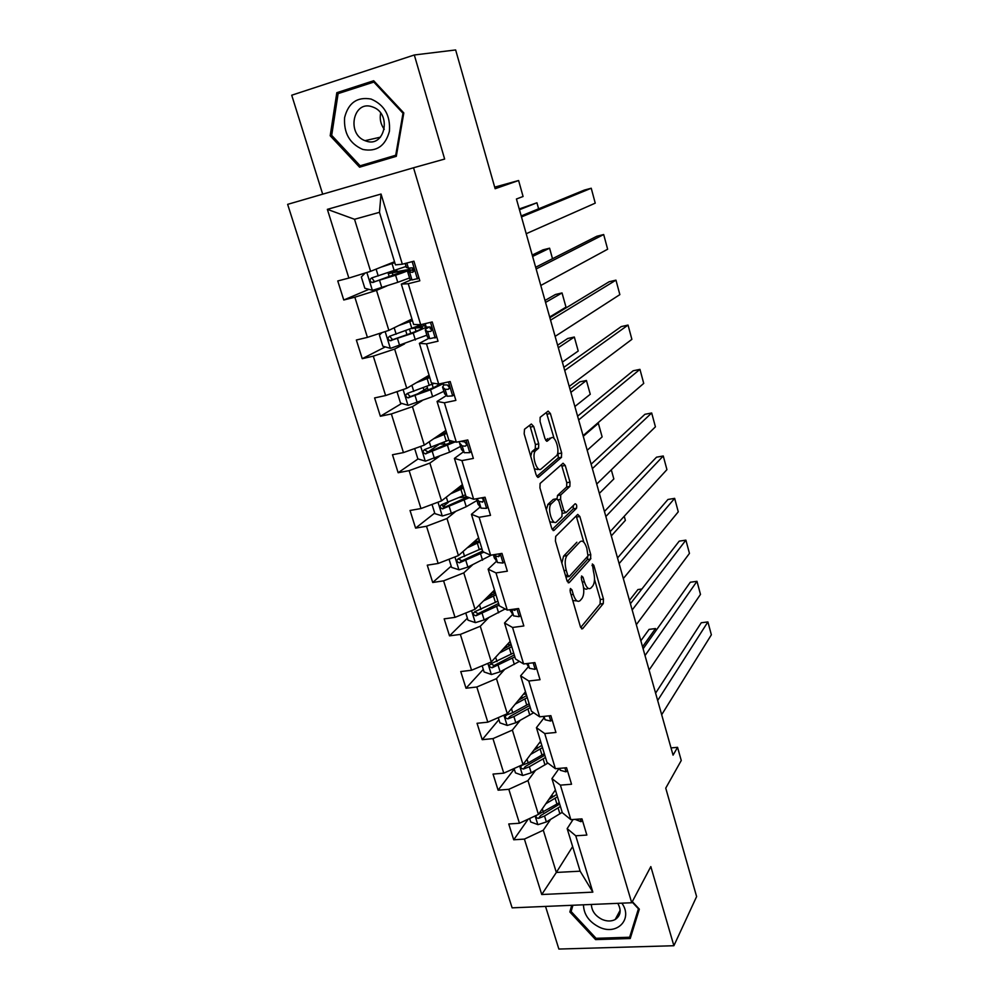 <?xml version="1.0" encoding="UTF-8"?>
<svg xmlns="http://www.w3.org/2000/svg" width="999" height="999" viewBox="0 0 999 999"><rect width="100%" height="100%" fill="white"/><g stroke="black" fill="none" stroke-linecap="round" stroke-linejoin="round"><path stroke-width="1.5" d="M570.404 588.486L570.217 591.77L580.456 626.897L582.604 628.733L603.271 603.596L603.471 599.1L593.806 565.297L592.345 563.973L593.481 571.49C595.029 577.847 594.817 582.629 592.857 585.839L591.071 587.912C588.661 589.885 586.438 587.849 584.378 581.805L583.091 577.322L581.605 575.961L581.443 579.183L582.742 583.666C584.328 590.134 584.09 595.042 582.042 598.376L580.194 600.524C577.684 602.584 575.374 600.549 573.264 594.405L571.94 589.847L570.404 588.486M545.529 906.418L558.866 949.05L673.888 945.728L696.615 896.578L665.746 788.136L681.256 760.501L677.559 747.327L671.028 747.914M673.888 945.728L650.824 866.595L631.718 902.746L413.536 167.77L444.642 159.053L414.31 54.982L291.72 95.217L322.677 194.168M414.31 54.982L455.644 49.95L495.142 188.724L518.606 180.519L494.692 187.138M533.678 426.448L531.343 424.013L524.512 429.245L524.163 433.803L536.163 474.95L538.498 477.26L561.413 457.405L561.675 453.022L550.387 413.524L548.151 411.113L540.159 417.295L540.047 421.516L545.017 438.773L547.277 441.121L551.111 437.999C555.032 434.253 560.402 451.273 556.668 455.569L541.146 468.943C537.087 473.064 531.381 455.619 535.314 451.024L538.586 448.189L538.723 443.868L533.678 426.448L530.357 427.097L529.582 425.362M582.604 628.733L581.568 628.858L582.604 628.733M518.606 180.519L523.076 196.491L516.433 199.001L673.064 755.157L677.559 747.327M555.706 536.363L555.419 541.021L566.982 580.694L569.193 582.667L590.571 559.065L590.759 554.645L579.845 516.495L577.734 514.41L555.706 536.363M551.71 528.296L539.935 487.899L540.097 483.454L563.074 463.224L565.234 465.459L570.004 482.13L569.867 486.413L560.739 494.955L560.589 499.338L563.811 510.526L565.996 512.662L575.137 503.771C576.585 504.17 577.047 505.669 576.51 508.279L553.983 530.444L551.71 528.296M402.335 264.198L395.467 264.872L379.47 212.325L381.044 194.043L402.335 264.198L413.923 261.189L419.83 280.806L408.254 283.728L420.691 324.712L432.23 321.965L438.024 341.196L426.498 343.856L438.686 384.041L450.187 381.543L455.869 400.387L444.38 402.797L456.343 442.207L467.794 439.96L473.364 458.429L461.925 460.601L473.651 499.25L485.052 497.227L490.509 515.359L479.12 517.295L490.621 555.207L501.985 553.409L507.342 571.191L495.991 572.914L507.28 610.089L518.593 608.528L523.838 625.961L512.549 627.472L523.613 663.96L534.877 662.599L540.034 679.707L528.796 681.006L539.66 716.82L550.874 715.659L555.931 732.467L544.73 733.553L555.394 768.706L566.57 767.744L571.54 784.24L560.389 785.139L570.854 819.655L581.98 818.88L586.85 835.064L575.749 835.788L592.844 892.144L541.745 894.517L524.4 839.098L513.723 839.784L508.753 823.975L519.443 823.238L508.828 789.31L498.101 790.184L493.044 774.088L503.771 773.164L492.957 738.623L482.205 739.672L477.047 723.288L487.812 722.177L476.81 687L466.009 688.236L460.751 671.553L471.565 670.242L460.352 634.415L449.513 635.851L444.168 618.856L455.02 617.357L443.593 580.844L432.717 582.492L427.26 565.184L438.161 563.461L426.511 526.261L415.596 528.121L410.04 510.477L420.979 508.553L409.115 470.641L398.151 472.727L392.482 454.745L403.459 452.584L391.371 413.948L380.369 416.258L374.6 397.927L385.614 395.542L373.289 356.144L362.25 358.691L356.356 340.01L367.42 337.375L354.845 297.202L343.768 300L337.762 280.956L348.863 278.072L327.36 209.353L381.044 194.043M631.718 902.746L512.125 907.841L287.637 204.358L413.536 167.77M411.963 319.031L388.861 330.382L376.511 290.384L386.8 285.964M376.511 290.384L354.845 297.202M388.861 330.382L367.42 337.375M420.691 324.712L413.623 324.475L401.323 284.103L408.254 283.728M411.363 279.732L401.323 284.103M429.095 375.262L406.755 388.299L394.642 349.076L404.583 343.893M394.642 349.076L373.289 356.144M406.755 388.299L385.614 395.542M438.686 384.041L431.431 382.929L419.368 343.344L426.498 343.856M429.058 338.199L419.368 343.344M445.904 430.444L424.313 445.117L412.425 406.63L422.04 400.724M412.425 406.63L391.371 413.948M424.313 445.117L403.459 452.584M456.343 442.207L448.888 440.272L437.062 401.436L444.38 402.797M446.416 395.542L437.062 401.436M462.4 484.627L441.533 500.861L429.87 463.099L439.16 456.493M429.87 463.099L409.115 470.641M441.533 500.861L420.979 508.553M473.651 499.25L466.021 496.503L454.42 458.404L461.925 460.601M463.449 451.81L454.42 458.404M478.596 537.824L458.441 555.569L446.99 518.506L455.969 511.226M446.99 518.506L426.511 526.261M458.441 555.569L438.161 563.461M490.621 555.207L482.817 551.685L471.441 514.31L479.12 517.295M480.157 507.03L471.441 514.31M494.505 590.059L475.024 609.253L463.786 572.877L472.465 564.959M463.786 572.877L443.593 580.844M475.024 609.253L455.02 617.357M507.28 610.089L499.313 605.831L488.136 569.155L495.991 572.914M496.565 561.213L488.136 569.155M510.139 641.37L491.308 661.95L480.282 626.248L488.661 617.707M480.282 626.248L460.352 634.415M491.308 661.95L471.565 670.242M523.613 663.96L515.496 658.978L504.532 622.976L512.549 627.472M512.662 614.41L504.532 622.976M525.486 691.77L507.292 713.698L496.466 678.646L504.557 669.505M496.466 678.646L476.81 687M507.292 713.698L487.812 722.177M539.66 716.82L531.393 711.163L520.629 675.811L528.796 681.006M528.471 666.633L520.629 675.811M540.571 741.295L523.001 764.51L512.362 730.082L520.179 720.366M512.362 730.082L492.957 738.623M523.001 764.51L503.771 773.164M555.394 768.706L546.99 762.387L536.426 727.672L544.73 733.553M543.993 717.919L536.426 727.672M555.394 789.959L538.411 814.41L527.971 780.594L535.526 770.329M527.971 780.594L508.828 789.31M538.411 814.41L519.443 823.238M570.854 819.655L562.312 812.686L551.935 778.608L560.389 785.139M559.165 768.381L551.935 778.608M572.639 846.578L556.343 872.452L543.294 830.219L550.599 819.417M543.294 830.219L524.4 839.098M541.745 894.517L556.343 872.452L580.132 871.178L567.17 828.621L575.749 835.788M379.47 212.325L354.533 219.28L370.617 271.328L394.518 261.738M573.089 819.492L567.17 828.621M580.132 871.178L592.844 892.144M370.617 271.328L348.863 278.072M327.36 209.353L354.533 219.28M528.209 819.155L513.723 839.784M514.26 769.03L498.101 790.184M498.913 719.642L482.205 739.672M483.291 669.38L466.009 688.236M490.746 595.154L489.672 596.203M467.382 618.219L449.513 635.851M460.177 558.154L458.878 559.303M451.198 566.121L432.717 582.492M448.351 502.31L442.919 506.58M434.702 513.061L415.596 528.121M439.772 443.868L427.56 452.335M418.044 458.928L398.151 472.727M427.46 387.962L417.52 393.931M401.723 403.421L380.369 416.258M385.314 346.903L362.25 358.691M368.893 289.348L343.768 300M571.728 905.306L569.842 911.962L595.591 939.609L630.244 938.511L639.335 909.152L632.317 901.622M359.578 167.195L396.303 156.319L403.808 112.949L373.688 80.744L336.813 92.695L330.194 135.764L359.578 167.195M572.777 600.549L577.06 600.948M583.541 587.474C585.114 589.422 586.55 589.722 587.837 588.361L588.149 588.324M580.669 627.509L600.074 604.033L600.274 599.537L594.517 579.445M583.853 542.245L576.211 515.934M567.307 581.568L587.362 559.552L587.774 556.206M567.657 575.124L569.193 576.523L587.986 555.981L586.8 548.176C584.79 542.145 582.554 539.997 580.094 541.745L566.883 555.656C564.86 558.978 564.647 563.848 566.246 570.292L567.657 575.124L565.459 575.449M561.85 563.086L563.573 556.168L576.86 542.257M557.042 498.588L557.579 495.392L566.633 486.988L566.783 482.704L561.438 464.66M562.337 513.411L565.222 512.787M552.185 529.482L573.226 508.891L573.326 505.544M551.323 503.721L550.998 504.083C546.977 508.653 552.572 526.361 556.58 521.815L561.913 516.62L562.087 512.187L558.841 500.974L556.618 498.788L551.323 503.721L548.001 504.283L546.316 509.765M549.812 521.778L553.271 522.365M554.095 499.213L556.618 498.788M548.001 504.283L553.321 499.35M530.706 456.218L531.98 451.648L535.264 448.826L535.402 444.505L530.357 427.097M534.378 468.831L537.824 469.555M549.512 438.299L551.111 437.999M545.704 440.372L547.839 438.623M554.133 438.586L546.391 412.475M536.788 476.448L558.316 457.854L557.854 451.56M572.09 908.141L569.842 911.962M596.303 938.298L595.591 939.609M374.637 81.756L344.667 91.508M366.183 164.236L366.92 165.022M331.78 135.439L330.194 135.764M344.667 91.458L336.813 92.695M529.632 818.493L530.706 821.965L537.986 824.65L546.366 821.952L562.212 812.362M554.17 796.265L551.211 795.966M545.791 803.783L557.467 796.79M642.532 646.765L655.506 628.558L649.075 629.382L640.846 640.784M548.763 799.5L556.743 794.38M536.176 815.446C535.751 817.257 536.588 818.218 538.686 818.306L544.53 816.008L560.414 806.455M559.677 804.02L540.509 815.659L538.686 818.306M555.644 790.783L554.857 790.709M559.278 802.721L538.486 814.297M656.056 630.531L655.506 628.558M657.667 700.486L707.891 621.915L701.248 622.764L655.594 693.144M582.517 820.666L580.956 821.69L575.062 819.355M661.675 714.722L711.363 634.815L707.891 621.915M514.098 768.518L515.447 772.851L522.764 775.486L531.218 772.789L547.927 763.086M537.15 748.413L535.414 748.101M530.631 754.42L542.507 747.639M641.907 588.998L637.936 589.56L629.47 600.349M533.703 750.361L541.82 745.404M544.343 753.671L528.184 762.924L521.915 765.296C520.054 767.182 520.566 768.418 523.451 769.018L529.358 766.745L545.491 757.479M544.805 755.207L525.337 766.508L523.451 769.018M541.058 742.906L539.423 742.806M498.276 717.619L499.912 722.864L507.28 725.449L515.809 722.752L533.703 712.737M515.209 704.158L527.26 697.602M518.381 700.336L526.635 695.541M529.133 703.746L512.712 712.699L506.53 714.997C504.483 716.895 504.957 718.169 507.929 718.843L513.911 716.595L530.307 707.617M529.67 705.519L509.89 716.47L507.929 718.843M526.223 694.205L523.538 694.118M645.017 655.581L696.977 581.318L690.309 582.242L643.106 648.788M567.482 770.753L565.909 771.827L560.352 770.304L559.29 768.368M649.1 670.054L700.486 594.393L696.977 581.318M632.18 609.964L685.888 540.134L679.208 541.158L630.419 603.733M552.16 719.942L550.599 721.053L545.067 719.767L543.156 716.458M636.313 624.675L689.46 553.396L685.888 540.134M583.466 904.807C583.778 914.51 589.085 921.965 599.375 927.184C617.107 935.851 633.279 919.005 621.878 903.171M591.371 904.47C591.708 911.013 595.329 916.021 602.247 919.492C607.055 921.478 611.363 921.49 615.184 919.53C620.716 915.733 621.59 910.326 617.794 903.333M632.105 902.01L638.436 908.79L629.645 937.237L596.066 938.311L571.128 911.525L572.914 905.244M632.155 932.317L629.645 937.237M362.824 149.45C376.498 152.085 385.364 146.041 389.41 131.331C390.559 115.584 384.44 104.833 371.054 99.051C357.205 96.616 348.376 102.797 344.605 117.582C343.644 133.117 349.712 143.731 362.824 149.45M366.246 141.109C384.515 147.802 392.07 114.71 373.701 107.368L371.89 106.693C353.072 100.187 346.441 134.078 365.01 140.659L366.246 141.109M396.478 155.295L360.152 165.797L331.693 135.34L338.112 93.619L373.838 82.068L402.997 113.249L395.716 155.245L360.152 165.797M374.787 81.918L373.838 82.068M403.796 113.087L402.997 113.249M396.516 155.045L395.716 155.245M384.278 129.321C380.719 124.413 379.508 119.006 380.656 113.099M482.167 665.796L484.09 671.977L491.508 674.512L500.124 671.803L519.43 661.388M624.238 516.271L625.374 520.367L611.313 535.889M590.896 558.416L590.222 559.153M499.5 652.996L511.75 646.665M502.784 649.4L511.176 644.792M513.648 652.921L490.884 663.798C488.636 665.684 489.06 667.007 492.145 667.757L514.86 656.855M514.273 654.957L494.168 665.521L491.283 664.11M508.941 642.682L510.539 642.682M511.138 644.655L507.155 644.63M619.118 563.611L674.65 498.364L667.944 499.475L617.532 557.966M536.563 668.181L534.989 669.355L529.495 668.306L526.623 663.598M623.326 578.558L678.271 511.813L674.65 498.364M465.771 612.999L467.994 620.167L475.449 622.639L484.153 619.929L505.169 608.965M611.301 469.83L613.836 478.933L599.338 493.394M483.504 600.899L495.954 594.805M486.913 597.552L495.442 593.131M497.889 601.173L474.812 611.7C472.539 613.548 472.914 614.897 475.936 615.771L499.113 605.182M498.588 603.471L478.159 613.648L475.212 612.1M492.07 592.457L495.242 592.444M493.494 594.28L490.147 594.368M605.856 516.508L663.261 455.981L656.518 457.192L604.432 511.463M520.679 615.471L519.105 616.695L513.636 615.896L510.164 610.214M610.127 531.693L666.932 469.63L663.261 455.981M513.636 615.896L511.688 609.477L514.847 610.377L516.146 608.866M449.051 559.215L451.585 567.395L459.09 569.805L467.882 567.095L491.408 555.082M482.055 549.188L480.194 549.288M583.266 436.313L598.351 423.314L602.135 436.9L587.2 450.274M467.207 547.852L479.87 541.982M598.351 423.314L597.127 423.551M470.729 544.742L479.42 540.521M481.843 548.476L458.416 558.641C456.143 560.427 456.468 561.813 459.39 562.812L483.866 552.16M482.629 551.048L461.85 560.826L458.853 559.128M475.024 540.971L477.759 541.433M474.075 543.219L472.552 543.144M477.26 538.998L478.933 538.898M592.37 468.631L651.685 412.987L644.929 414.298L591.121 464.198M504.495 561.775L502.922 563.049L497.477 562.512L494.218 557.554M596.715 484.065L655.419 426.835L651.685 412.987M494.517 554.582L495.492 555.943L498.626 556.668L499.537 553.796M432.018 504.42L434.89 513.636L442.42 515.996L451.311 513.286L466.221 506.718L476.948 500.536M467.27 496.953L459.253 497.564M570.879 392.345L586.425 380.482L590.259 394.268L574.875 406.518M450.611 493.793L463.486 488.199M586.425 380.482L579.857 381.843L570.017 389.285M454.258 490.959L463.099 486.938M465.497 494.805L441.708 504.595C439.448 506.331 439.735 507.742 442.532 508.866L469.305 497.689M467.482 497.027L445.242 507.017L442.195 505.169M461.263 486.725L459.065 488.886M459.49 486.888L462.987 486.575M578.658 419.955L639.947 369.355L633.166 370.766L577.597 416.171M488.012 507.055L486.438 508.379L481.019 508.129L477.959 503.908M583.079 435.639L643.731 383.404L639.947 369.355M482.604 502.197L482.967 501.211M476.823 498.688L478.996 501.436L482.092 501.935C483.866 500.874 483.728 499.5 481.643 497.839M483.166 499.325L482.217 498.151M414.66 448.576L417.869 458.878L425.449 461.163L449.587 452.185L460.551 446.428M447.852 444.218L440.447 444.031M558.316 347.727L574.325 337.025L578.221 351.024L562.362 362.1M433.703 438.736L446.79 433.391M574.325 337.025L567.732 338.486L557.604 345.204M437.475 436.176L446.478 432.355M448.851 440.122L424.675 449.538C422.452 451.211 422.677 452.659 425.374 453.883L455.169 441.895M453.209 441.383L428.321 452.197L425.224 450.199M440.609 434.041L443.556 433.691M564.722 370.467L628.046 325.075L621.228 326.598L563.848 367.345M471.266 451.473L469.63 452.684L464.248 452.709L461.413 449.25M569.218 386.426L631.88 339.348L628.046 325.075M469.63 452.684L471.216 451.298M459.64 441.558L459.478 442.857L462.187 445.891L465.247 446.178C467.082 444.83 466.82 443.394 464.473 441.87L460.676 441.346M466.458 443.918L464.56 441.895M398.214 391.233L397.152 392.22L400.524 403.072L408.154 405.307L432.629 396.628L443.868 391.321M425.299 390.959L424.051 390.497M545.554 302.422L562.037 292.932L565.996 307.13L549.662 317.02M416.483 382.629L429.795 377.56M562.037 292.932L555.432 294.505L545.004 300.462M420.379 380.344L429.545 376.748M434.353 383.379L407.33 393.431C405.119 395.055 405.307 396.528 407.879 397.852L430.544 389.785L442.669 383.953M439.31 383.903C438.436 385.314 434.715 387.3 428.159 389.86L411.089 396.341L410.177 396.478L407.942 394.168M550.549 320.155L615.958 280.145L609.115 281.768L549.862 317.719M454.195 394.83L452.497 395.904L447.165 396.241L444.543 393.581M555.119 336.376L619.855 294.618L615.958 280.145M452.497 395.904L454.083 394.468M443.831 384.952L442.707 387.175L445.054 389.285L448.076 389.335C449.875 387.999 449.662 386.538 447.415 384.965L443.731 384.89L441.958 383.329M449.338 387.375L447.302 384.94M382.005 332.617L379.408 335.152L382.854 346.203L390.522 348.364L426.86 335.177M398.926 325.449L412.462 320.667M532.604 256.443L549.587 248.189L542.944 249.862L532.217 255.057M402.959 323.464L412.287 320.092M422.839 324.2L389.66 336.238C387.475 337.824 387.612 339.31 390.072 340.734L413.236 333.042L426.511 327.173M424.225 325.811L415.946 327.148M416.021 331.318L415.022 328.009L422.427 327.535C422.652 328.484 418.806 330.394 410.876 333.279L393.519 339.41L392.432 339.535L390.347 337.038M415.022 328.009L412.063 328.571M552.509 258.716L549.587 248.189M536.138 268.981L603.683 234.54L596.815 236.263L535.651 267.257M436.788 337.088L429.745 338.661L427.36 336.838M540.784 285.477L607.642 249.226L603.683 234.54M435.04 338.037L436.625 336.538M429.67 326.873C426.436 328.396 424.975 329.445 425.299 330.045L427.597 331.581L430.569 331.393C432.342 330.057 432.167 328.584 430.02 326.96L426.236 327.098L423.901 325.437M431.83 329.732L430.082 328.609L430.906 327.485M398.514 273.801L397.902 271.778L388.286 273.676L392.907 271.141M397.065 269.767L392.932 272.302L409.927 269.305C410.077 270.005 405.307 271.978 395.592 275.212L397.764 282.317L409.528 277.959M365.247 272.989L361.326 276.973L364.835 288.249L372.552 290.334L397.764 282.317M381.019 267.158L394.805 262.675M519.455 209.74L536.938 202.785L519.23 208.953M385.202 265.472L394.705 262.35M397.902 271.778L405.194 270.692L375.599 281.393L374.35 281.481L372.415 278.758M406.044 266.458L371.628 277.947C369.468 279.483 369.568 281.006 371.928 282.505L395.592 275.212M538.611 208.816L536.938 202.785M521.478 216.933L591.233 188.237L584.34 190.085L521.203 215.946M419.056 278.221L411.988 279.97L409.84 279.008M526.211 233.716L595.242 203.147L591.233 188.237M417.232 279.021L418.818 277.46M413.623 269.018L407.717 272.003L412.724 272.315C414.46 270.979 414.31 269.48 412.275 267.807L408.416 268.169L406.318 267.382M413.898 271.029L412.55 270.567L413.861 269.58M571.078 594.705L573.264 594.405M581.206 577.597L583.091 577.322M582.28 582.105L584.378 581.805M591.995 565.571L593.806 565.297M600.274 599.537L603.471 599.1M600.074 604.033L603.271 603.596M569.979 590.122L571.94 589.847M576.623 517.032L579.845 516.495M588.336 555.019L590.759 554.645M590.571 559.065L587.362 559.552L590.534 559.115M568.244 582.804L569.193 582.667M565.909 576.997L568.531 576.61M563.798 555.919L567.095 555.407M564.048 570.616L566.246 570.292M562.012 466.046L565.234 465.459M566.783 482.704L570.004 482.13M566.52 487.112L569.755 486.538M557.579 495.392L560.864 494.83M558.354 499.725L560.589 499.338M561.7 510.876L563.811 510.526M573.226 508.891L576.448 508.354M553.134 530.581L553.983 530.444M535.402 444.505L538.723 443.868M535.077 449.013L538.399 448.376M532.455 451.136L535.789 450.512M546.64 441.246L547.277 441.121M547.14 414.173L550.387 413.524M558.441 453.621L561.675 453.022M558.166 458.004L561.413 457.405M537.749 477.397L538.498 477.26M535.127 815.933L537.812 824.575M558.104 807.929L559.902 813.848M552.135 796.078L551.823 795.092M555.157 798.263L556.967 804.195M544.53 816.008L546.366 821.952M542.307 808.803L543.369 812.249M581.093 821.59L580.307 818.993M519.667 766.008L522.589 775.424M543.144 758.903L544.979 764.922M537.512 748.214L536.875 746.166M540.147 749.05L541.982 755.094M529.358 766.745L531.218 772.789M527.035 759.178L528.184 762.924M503.921 715.159L507.092 725.386M527.922 708.99L529.795 715.122M522.252 698.264L521.665 696.378M524.862 698.975L526.735 705.119M513.911 716.595L515.809 722.752M511.476 708.666L512.712 712.699M566.046 771.727L564.885 767.894M560.352 770.304L559.765 768.331M550.736 720.953L549.188 715.833M545.067 719.767L544.03 716.37M487.899 663.386L491.321 674.45M512.425 658.191L514.323 664.422M506.705 647.402L506.181 645.691M509.315 647.989L511.226 654.245M498.189 665.534L500.124 671.803M495.629 657.23L496.978 661.575M494.168 665.521L492.145 667.757M535.139 669.243L533.191 662.799M529.495 668.306L528.009 663.423M471.565 610.651L475.262 622.577M496.64 606.455L498.576 612.812M490.896 595.616L490.509 594.355M493.469 596.066L495.417 602.447M482.18 613.548L484.153 619.929M479.495 604.845L480.944 609.515M478.159 613.648L476.061 615.746M519.243 616.583L516.883 608.766M510.551 611.151L510.102 609.702M516.146 609.015L514.847 610.377M454.932 556.93L458.903 569.742M480.569 553.783L482.542 560.252M475.824 540.259L476.173 541.408M477.347 543.206L479.32 549.687M465.871 560.601L467.882 567.095M463.074 551.485L464.61 556.48M461.85 560.826L459.677 562.762M503.059 562.937L500.274 553.683M494.555 558.379L493.469 554.757M497.477 562.512L495.492 555.943M499.875 555.481L498.626 556.668M437.987 502.197L442.232 515.934M464.21 500.137L466.221 506.718M460.914 489.348L462.937 495.966M449.263 506.655L451.311 513.286M446.328 497.127L447.977 502.472M445.242 507.017L442.994 508.791M486.575 508.266L483.341 497.539M478.271 504.607L476.498 498.738M481.019 508.129L478.996 501.436M483.266 500.961L482.092 501.935M420.704 446.416L425.262 461.113M447.54 445.479L449.587 452.185M450.074 443.144L449.225 440.359M444.755 444.58L444.006 442.145M444.18 434.49L446.241 441.233M432.342 451.71L434.415 458.454M429.27 441.745L431.031 447.44M428.321 452.197L425.999 453.808M469.767 452.559L466.071 440.297M461.688 449.85L459.652 443.106M464.248 452.709L462.187 445.891M466.296 445.404L465.247 446.178M403.109 389.56L407.967 405.244M430.544 389.785L432.629 396.628M433.216 387.762L432.155 384.303M428.047 389.897L426.96 386.326M424.637 378.733L424.413 377.997M427.135 378.596L429.233 385.464M415.097 395.716L417.22 402.585M411.888 385.302L413.761 391.358M411.089 396.341L408.678 397.777M452.647 395.779L448.464 381.918M444.792 394.043L442.707 387.175M443.731 384.89L443.181 383.067M447.165 396.241L445.054 389.285M448.963 388.786L448.076 389.335M385.152 331.593L390.334 348.314M413.236 333.042L415.359 340.01M410.764 333.316L409.578 329.458M409.752 321.641L411.888 328.634M397.527 338.649L399.687 345.654M394.18 327.772L396.153 334.203M393.519 339.41L391.034 340.671M435.177 337.899L430.494 322.377M424.1 325.736L423.576 324.026M427.56 337.175L425.437 330.169M426.236 327.098L425.199 323.639M429.745 338.661L427.597 331.581M431.256 331.031L430.569 331.393M396.566 270.629L392.482 271.678M366.858 272.49L372.365 290.284M412.237 267.794L412.712 269.355M393.144 275.649L392.357 273.064M392.045 263.586L394.218 270.717M379.608 280.469L381.805 287.612M376.111 269.118L378.221 275.949M375.599 281.393L373.027 282.467M417.382 278.883L412.175 261.638M406.481 267.557L405.232 263.449M410.002 279.208L407.842 272.065M408.416 268.169L406.855 263.024M411.988 279.97L409.79 272.739M563.573 556.168L566.883 555.656M566.633 486.988L569.867 486.413M557.467 495.529L560.739 494.955M573.289 508.816L576.51 508.279M547.677 504.645L550.998 504.083M535.264 448.826L538.586 448.189M531.98 451.648L535.314 451.024M558.316 457.854L561.55 457.255M620.154 910.276L615.184 919.53M380.469 137.163L365.01 140.659M478.022 613.698L475.936 615.771M510.014 609.715L510.327 610.739M461.513 560.914L459.39 562.812M493.369 554.77L494.355 558.016M444.717 507.142L442.532 508.866M476.411 498.763L478.084 504.308M427.609 452.335L425.374 453.883M459.478 442.857L461.513 449.587M423.214 387.749L424.088 390.597M410.177 396.478L407.879 397.852M442.545 386.975L444.63 393.843M427.647 327.884L427.422 327.148M405.781 330.806L406.968 334.665M392.432 339.535L390.072 340.734M423.489 324.051L423.963 325.612M425.299 330.045L427.422 337.038M396.815 270.429L392.732 271.478M410.252 270.367L409.965 269.418M388.286 273.676L389.285 276.91M374.35 281.493L371.928 282.505M405.132 263.474L406.356 267.482M407.717 272.003L409.877 279.133"/></g></svg>
